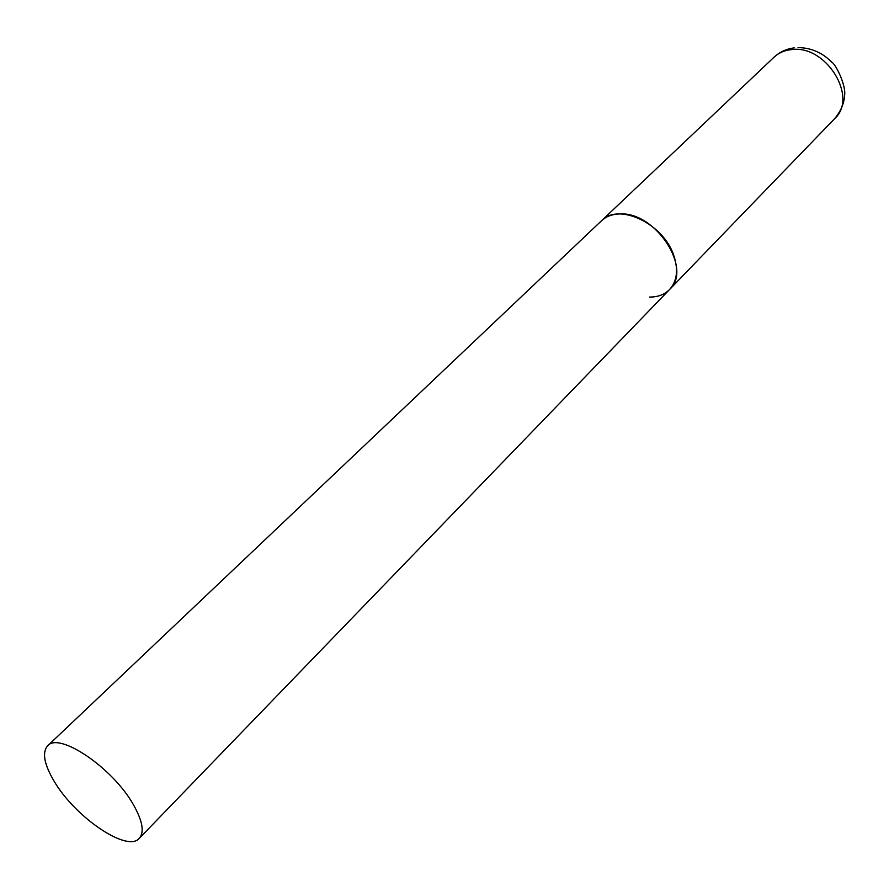 <?xml version="1.0" encoding="UTF-8"?>
<svg xmlns="http://www.w3.org/2000/svg" width="889" height="889" viewBox="0 0 889 889"><rect width="100%" height="100%" fill="white"/><g stroke="black" fill="none" stroke-linecap="round" stroke-linejoin="round"><path stroke-width="1.33" d="M47.65 745.815C41.939 752.394 44.083 764.151 54.062 781.098C74.92 817.069 127.394 852.895 139.284 838.338C144.551 832.171 142.607 820.991 133.461 804.789C113.003 768.063 59.041 731.536 47.65 745.815L774.008 57.229C778.72 52.818 784.598 50.273 791.643 49.584C826.003 44.639 858.485 97.268 834.749 118.559L669.55 289.536C677.04 281.224 678.485 269.978 673.884 255.799C663.805 223.684 618.455 202.259 601.464 220.794C606.087 216.483 612.065 214.205 619.422 213.971C655.171 211.104 693.076 268.934 669.55 289.536C664.505 294.603 657.849 297.115 649.592 297.07M774.008 57.229C779.742 51.951 786.487 48.828 794.221 47.873M798.022 47.595C811.124 47.75 822.369 52.618 831.771 62.197C835.46 63.641 846.472 85.622 844.55 95.812C844.072 103.546 840.805 111.136 834.749 118.559M669.55 289.536L139.284 838.338"/></g></svg>
